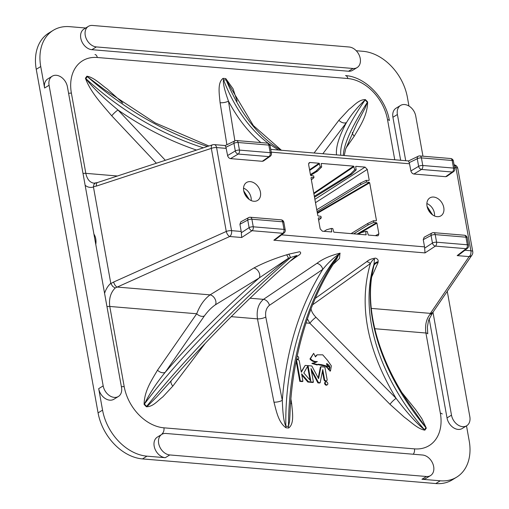 <?xml version="1.0" encoding="UTF-8"?>
<svg xmlns="http://www.w3.org/2000/svg" width="509" height="509" viewBox="0 0 509 509"><rect width="100%" height="100%" fill="white"/><g stroke="black" fill="none" stroke-linecap="round" stroke-linejoin="round"><path stroke-width="0.76" d="M358.489 234.235L361.097 232.645L365.806 231.334L367.212 231.449L368.319 235.063L377.423 235.826L378.168 235.686L378.868 233.835L375.394 235.661M453.494 171.698L446.8 176.394L445.623 176.693L413.569 173.989L412.207 173.276L411.062 171.603L409.255 162.619L417.272 158.744L418.633 166.335A3.073 2.125 59.2 0 0 421.528 169.44L452.272 172.023A3.073 2.316 54.9 0 0 453.494 171.698L453.494 171.698A3.073 3.073 0 0 0 454.753 168.632A3.073 0.999 -10.2 0 0 453.519 168.078L422.775 165.495A3.073 1.851 94.8 0 1 421.528 169.44L413.849 174.027M270.171 156.295L263.477 160.997L262.294 161.296L230.246 158.592L228.885 157.879L227.739 156.206L225.926 147.222L233.943 143.347L235.311 150.938A3.073 2.125 59.2 0 0 238.206 154.042L268.949 156.626A3.073 2.316 54.9 0 0 270.171 156.295L270.171 156.295A3.073 3.073 0 0 0 271.431 153.234A3.073 0.999 -10.2 0 0 270.196 152.681L239.453 150.098A3.073 1.851 94.8 0 1 238.206 154.042L230.52 158.63M241.215 231.461L239.924 224.278L240.84 221.822L248.634 217.61A3.073 2.157 61.6 0 0 247.749 220.053L249.111 227.644A3.073 2.087 56.8 0 0 252.07 230.711L282.813 233.294A3.073 2.278 52.4 0 0 284.086 232.925A3.073 3.073 0 0 0 285.231 229.947A3.073 0.999 -10.2 0 0 283.997 229.387L253.253 226.804A3.073 1.851 94.8 0 1 252.07 230.711L241.699 237.506L241.215 231.461L231.531 230.647L216.579 147.565L226.27 148.38M424.544 246.859L423.253 239.675L424.162 237.219L431.963 233.007A3.073 2.157 61.6 0 0 431.072 235.451L432.44 243.041A3.073 2.087 56.8 0 0 435.392 246.108L466.142 248.691A3.073 2.278 52.4 0 0 467.408 248.322A3.073 3.073 0 0 0 468.56 245.344A3.073 0.999 -10.2 0 0 467.326 244.784L436.582 242.201A3.073 1.851 94.8 0 1 435.392 246.108L425.028 252.903L424.544 246.859L281.585 234.853M243.703 190.754A10.53 7.68 -121.6 0 1 246.318 182.642A10.53 7.68 -121.6 0 1 258.617 187.439A10.53 7.68 -121.6 0 1 257.344 200.578A10.53 7.68 -121.6 0 1 243.703 190.754M427.032 206.151A10.53 7.68 -121.6 0 1 429.647 198.039A10.53 7.68 -121.6 0 1 441.939 202.837A10.53 7.68 -121.6 0 1 440.673 215.975A10.53 7.68 -121.6 0 1 427.032 206.151M308.639 163.504L310.057 162.492L309.16 162.721L308.613 164.483L310.528 175.147L310.961 175.605L313.678 175.942L313.97 177.59L311.298 177.476L311.018 177.876L317.794 215.517L318.227 215.975L320.937 216.312L321.236 217.96L318.558 217.846L318.284 218.246L320.199 228.91L322.42 231.207L331.677 231.945L331.34 228.439L332.752 228.554L333.853 232.168L365.99 234.865L365.806 231.334M310.057 162.492L319.156 163.255L309.561 169.751M321.211 163.637L321.669 166.984L320.263 166.863L319.156 163.255M321.491 163.453L353.621 166.15L313.767 193.127M355.676 166.532L356.135 169.879L354.728 169.758L353.621 166.15M355.956 166.348L365.055 167.111L314.88 199.343M315.485 202.684L367.275 169.408L365.055 167.111M367.275 169.408L369.19 180.071L368.535 180.453M317.4 213.328L369.687 182.801L369.254 182.343L366.537 182.006L366.238 180.358L368.917 180.472L369.19 180.071M369.687 182.801L376.456 220.442L375.801 220.83M358.062 234.204L376.946 223.171L376.52 222.713L373.803 222.376L373.504 220.728L376.183 220.842L376.456 220.442M376.946 223.171L378.868 233.835M373.504 220.728L367.797 223.419L368.077 224.991L373.803 222.376M351.083 233.618L367.797 223.419M366.238 180.358L360.531 183.043L360.811 184.621L366.537 182.006M316.757 209.753L360.531 183.043M324.023 231.341L326.632 229.75L331.34 228.439M321.236 217.96L318.64 220.212M354.728 169.758L350.536 173.963L351.878 174.078L356.135 169.879M314.333 196.277L350.536 173.963M313.97 177.59L311.374 179.842M320.263 166.863L316.07 171.069L317.412 171.183L321.669 166.984M310.42 174.549L316.07 171.069M310.63 175.382L317.412 171.183M316.553 362.014L316.7 361.918C314.117 362.122 311.896 361.199 310.038 359.144A0.923 0.674 58.4 0 0 309.981 358.928L313.659 353.322L315.465 356.873L317.202 354.811L322.725 354.837L327.484 360.308L331.353 365.876L330.494 370.864L326.543 366.626L328.738 369.871L329.132 369.738M316.7 361.918L317.336 361.568C314.708 361.765 312.462 360.849 310.598 358.813A0.923 0.674 58.4 0 0 310.547 358.597L313.659 353.322M327.408 384.689L326.893 385.046A1.661 1.209 -121.6 0 1 325.569 384.944A1.661 1.209 -121.6 0 1 324.659 383.544A1.661 1.209 -121.6 0 1 325.149 382.221L325.703 381.915A1.629 1.19 -121.6 0 1 327.529 382.704A1.629 1.19 -121.6 0 1 327.408 384.689A1.629 1.19 -121.6 0 1 326.116 384.588A1.629 1.19 -121.6 0 1 325.226 383.213A1.629 1.19 -121.6 0 1 325.703 381.915M310.821 381.025L308.053 365.647L311.826 365.958L318.596 378.62L320.95 366.728L324.869 367.059L327.102 379.485A1.629 1.19 -121.6 0 1 326.702 380.738A1.629 1.19 -121.6 0 1 325.404 380.637A1.629 1.19 -121.6 0 1 324.513 379.262L322.77 369.572L320.174 382.679L318.449 382.533L310.986 368.58L313.423 382.113L308.397 381.686L301.602 373.841L302.931 381.228L300.342 381.012L296.728 360.945A1.629 1.19 -121.6 0 1 297.211 359.64A1.629 1.19 -121.6 0 1 299.317 361.161L301.315 372.238L305.177 365.405L307.97 365.64L303.835 372.957L310.821 381.025M310.032 380.115L307.563 366.365M318.233 377.939L320.39 367.027L320.95 366.728M326.702 380.738L326.18 381.095A1.661 1.209 -121.6 0 1 324.857 380.993A1.661 1.209 -121.6 0 1 323.953 379.593L322.445 371.22M318.449 382.533L317.902 382.889L319.658 383.042L320.174 382.679M317.902 382.889L311.362 370.667M308.397 381.686L307.856 382.049L312.914 382.475L313.423 382.113M307.856 382.049L301.824 375.088M300.342 381.012L299.782 381.368L302.422 381.591L302.931 381.228M299.782 381.368L296.168 361.269A1.661 1.209 -121.6 0 1 296.162 361.225M296.359 360.207A1.661 1.209 -121.6 0 1 296.658 359.946L297.211 359.64M301.22 371.716L305.177 365.405M315.345 356.351L316.98 354.951M330.22 371.016L326.294 366.843M328.738 369.871C330.799 367.74 330.118 365.621 326.689 363.515L326.613 364.431L328.566 366.505L321.758 364.699L317.991 364.215L317.699 364.635L312.437 363.191L314.778 362.752L317.336 361.568M326.613 364.062L327.866 364.998M328.744 365.895L329.457 367.956L328.833 369.852M326.918 366.537L317.762 364.565M317.699 364.635L317.183 364.998L311.883 363.49L312.437 363.191M314.428 362.828L315.147 362.332M297.199 356.103A1.629 1.19 -121.6 0 1 298.598 357.363A1.629 1.19 -121.6 0 1 298.299 358.979L297.778 359.335A1.661 1.209 -121.6 0 1 296.543 359.29M298.299 358.979A1.629 1.19 -121.6 0 1 296.683 358.61M434.501 215.969A9.995 7.285 58.4 0 0 426.86 203.549M93.923 234.102C95.737 236.895 96.36 240.356 95.794 244.505M85.143 185.301C87.688 187.337 90.462 187.904 93.452 187L110.79 283.348C108.054 285.695 105.987 289.017 104.574 293.299M251.172 200.571A9.995 7.285 58.4 0 0 243.537 188.152M165.33 160.29L117.999 110.001A6.153 1.152 -43.3 0 0 111.745 115.817L156.371 163.23M196.499 150.066C169.115 140.719 142.946 127.365 117.999 110.001C106.909 100.801 93.974 89.285 85.849 78.634A6.153 4.034 36 0 1 85.423 78.221C90.481 92.142 102.067 104.472 111.745 115.817M203.346 147.82C160.163 133.854 120.996 110.797 85.849 78.634L87.319 76.617A6.153 4.034 36 0 1 86.893 76.204L85.423 78.221M207.417 146.484C163.803 131.996 123.77 108.703 87.319 76.617L104.657 89.749L155.2 122.898L208.925 145.994M121.594 102.252A6.153 1.279 135.3 0 1 121.746 102.035L107.354 89.1C100.814 84.456 93.841 77.292 86.893 76.204M234.884 140.872L228.458 101.106A6.153 2.074 -9.2 0 1 220.092 102.697L226.887 144.741M260.869 142.59C248.29 132.073 237.487 118.247 228.458 101.106C226.079 94.394 222.624 84.093 223.515 79.805A6.153 3.709 94.8 0 1 223.107 78.348C217.203 82.579 219.334 94.305 220.092 102.697M268.434 143.449C249.467 129.108 234.496 107.895 223.515 79.805L226.168 80.028A6.153 3.709 94.8 0 1 225.761 78.571L223.107 78.348M281.038 150.231C258.298 136.724 240.006 113.322 226.168 80.028L253.336 125.551L281.458 150.263M278.544 150.021L269.242 144.047M322.846 153.743L346.489 122.542A6.153 4.053 37.2 0 1 338.892 120.277L314.085 153.005M336.538 154.889C335.635 147.362 338.949 136.577 346.489 122.542C351.522 114.232 357.738 106.699 365.125 99.949A6.153 1.215 136 0 1 365.373 99.592C358.61 99.529 354.035 105.726 348.989 109.397L338.892 120.277M340.82 155.251C339.509 143.703 347.609 125.271 365.125 99.949L367.371 102.284A6.153 1.215 136 0 1 367.619 101.921L365.373 99.592M343.276 155.455C343.829 144.168 351.859 126.442 367.371 102.284L365.195 107.883L356.243 124.909M352.292 132.525A6.153 4.008 -145.2 0 0 354.232 136.183C360.067 126.143 367.498 115.409 367.619 101.921M414.466 411.336L425.925 427.7A6.153 4.034 -144 0 0 426.313 428.139L421.853 418.627L415.675 409.675L402.11 392.833M312.609 304.802L370.399 263.567C371.742 261.022 373.103 259.533 374.49 259.1L373.899 265.412C361.339 311.502 381.394 374.064 425.925 427.7L424.461 429.717A6.153 4.034 -144 0 0 424.85 430.156L426.313 428.139M372.696 271.176L373.899 265.412A6.153 5.72 179.1 0 1 378.085 262.536L378.085 261.709A6.153 5.714 -179.1 0 0 373.911 264.546C359.099 312.863 378.639 376.711 424.461 429.717C414.79 421.923 404.235 409.083 396.117 398.369A6.153 1.279 -44.7 0 0 389.996 404.324L404.381 417.253C410.928 421.897 417.895 429.068 424.85 430.156M378.085 261.709C378.486 260.131 377.653 258.935 375.585 258.108C371.767 258.597 368.783 259.8 366.652 261.715A6.153 4.39 54.5 0 1 370.399 263.567C358.412 305.056 366.983 349.988 396.117 398.369L316 317.311A6.153 1.279 -44.7 0 0 309.879 323.266L389.996 404.324M307.404 318.85L309.879 323.266L306.043 322.941M290.009 261.302L297.644 255.919C300.794 254.086 301.474 252.693 299.699 251.732L288.648 254.201A6.153 1.406 -107.5 0 1 290.55 257.548L296.467 255.633M429.984 314.435L432.014 313.716L433.305 311.75A4.613 4.015 -145.7 0 1 433.299 311.769A4.613 4.015 -145.7 0 1 430.398 313.372L429.984 314.435C426.237 319.175 424.888 325.366 425.918 333.013L440.349 413.2A41.267 30.082 -121.6 0 1 414.46 448.868L163.917 427.821A41.267 30.082 -121.6 0 1 124.202 386.643L109.772 306.456C108.799 298.821 110.599 292.662 115.18 287.992L229.75 236.507A4.613 2.17 -114.2 0 1 226.276 231.461L113.666 282.018A4.613 2.17 65.8 0 0 117.14 287.057L210.064 294.864A6.153 3.983 -121.5 0 1 214.957 298.872A6.153 3.983 -121.5 0 1 215.383 304.821L259.208 277.946L288.438 258.228L290.55 257.548C239.033 302.779 183.405 360.315 146.649 406.386A6.153 1.215 -44 0 0 146.369 406.761C153.139 406.831 157.701 400.634 162.746 396.963L172.85 386.083A6.153 4.053 37.2 0 1 171.196 380.757M169.452 382.762L156.861 396.74L148.024 405.622L146.668 406.398L144.403 404.057C149.697 393.336 156.626 382.755 165.196 372.321L204.402 315.911C207.939 311.082 211.598 307.385 215.383 304.821M297.644 255.919A6.153 4.358 54.8 0 0 295.786 256.224M288.648 254.201L286.567 254.844A6.153 1.342 -107.2 0 1 288.438 258.228C235.05 300.895 179.524 357.108 144.403 404.057A6.153 1.215 136 0 0 144.117 404.432L146.369 406.761M286.567 254.844C274.243 258.597 263.35 262.981 253.889 267.988A6.153 3.983 -121.5 0 1 258.782 271.997A6.153 3.983 -121.5 0 1 259.208 277.946C224.393 308.378 193.051 339.84 165.196 372.321A6.153 4.008 -145.2 0 1 157.51 370.177C151.676 380.21 144.244 390.95 144.117 404.432M253.889 267.988L210.064 294.864C204.294 299.184 199.84 305.483 196.709 313.76A6.153 4.008 -145.2 0 0 204.402 315.911M333.249 264.286L339.516 258.375L339.974 253.189C330.43 255.524 322.719 258.922 316.846 263.388L263.471 299.349C258.368 303.727 256.364 310.229 257.465 318.863L273.976 402.174A6.153 1.909 168.8 0 0 282.298 400.335L265.787 317.024C265.094 311.839 266.309 307.939 269.426 305.317L322.801 269.356C327.942 262.988 333.363 257.891 339.064 254.086L336.474 259.425C309.593 298.236 292.032 356.669 289.958 414.631L289.564 421.439L288.488 426.396A6.153 3.709 -85.2 0 0 288.635 428.012C294.533 423.768 292.414 412.048 291.651 403.662A6.153 2.074 -9.2 0 1 290.575 403.465M93.452 187A1.228 0.999 108.2 0 1 93.433 186.765L96.405 186.078A4.613 2.316 -108.2 0 1 97.531 182.534L93.993 183.195C89.813 182.553 87.09 179.27 85.824 173.346L71.394 93.16A41.267 30.082 -121.6 0 1 97.283 57.492L347.825 78.532A41.267 30.082 -121.6 0 1 387.54 119.71L394.749 159.781M340.158 253.208A6.153 3.709 -85.2 0 0 339.249 254.099C308.18 295.5 288.59 361.994 288.488 426.396L285.835 426.173C283.214 420.841 282.629 408.689 282.304 400.335C286.096 350.192 299.597 306.533 322.801 269.356A6.153 4.244 -124 0 0 316.846 263.388M339.974 253.189A6.153 3.709 -85.2 0 0 339.064 254.086C305.247 295.252 284.703 361.67 285.835 426.173A6.153 3.709 94.8 0 0 285.982 427.789L288.635 428.012M250.034 298.223L263.471 299.349A6.153 4.244 -124 0 1 269.426 305.317M353.723 233.835L368.077 224.991M317.082 211.566L360.811 184.621M314.505 197.231L351.878 174.078M433.299 311.769L472.015 255.009A4.613 4.015 -145.7 0 1 469.12 256.606L457.171 255.607L459.493 254.43L467.408 248.322M115.18 287.992L112.737 286.465L110.847 283.57A1.266 1.024 108.2 0 1 110.79 283.348M425.028 252.903L273.848 240.21L276.164 239.033L284.086 232.925M96.405 186.078L211.33 148.38A4.613 1.495 -10.2 0 1 216.579 147.565A4.613 2.78 94.8 0 0 214.276 144.62L225.226 145.542L234.954 140.84A3.073 2.189 64.2 0 0 233.943 143.347A3.073 0.999 169.8 0 1 238.085 142.507L268.828 145.09A3.073 1.851 -85.2 0 0 267.295 143.124L236.551 140.541A3.073 1.851 94.8 0 1 238.085 142.507L239.453 150.098A3.073 0.999 -10.2 0 0 235.311 150.938L227.561 155.563M225.207 145.848L225.926 147.222M95.431 183.049L93.904 184.436L93.433 186.765M97.531 182.534A4.613 2.316 -108.2 0 1 97.537 182.527L212.45 144.836A4.613 2.316 -108.2 0 0 211.33 148.38L226.276 231.461A4.613 1.495 169.8 0 1 231.531 230.647A4.613 2.78 94.8 0 1 229.75 236.507L241.699 237.506M408.549 160.939L418.277 156.238A3.073 2.189 64.2 0 0 417.272 158.744A3.073 0.999 169.8 0 1 421.414 157.905L452.157 160.488A3.073 1.851 -85.2 0 0 450.618 158.522L419.874 155.945A3.073 1.851 94.8 0 1 421.414 157.905L422.775 165.495A3.073 0.999 -10.2 0 0 418.633 166.335L410.884 170.96M408.53 161.245L409.255 162.619M422.96 156.199L415.738 116.052A11.529 8.405 58.4 0 0 400.532 105.458A11.529 8.405 58.4 0 0 397.402 114.512L405.718 160.698M400.532 105.458L396.047 108.213A11.529 8.405 58.4 0 0 392.923 117.267L400.659 160.278M353.011 68.48A11.529 8.405 58.4 0 0 357.121 67.57A11.529 8.405 58.4 0 0 359.494 55.869A11.529 8.405 58.4 0 0 349.149 47.006L92.492 25.45A11.529 8.405 58.4 0 0 88.381 26.366A11.529 8.405 58.4 0 0 86.002 38.06A11.529 8.405 58.4 0 0 96.354 46.923L353.011 68.48L348.525 71.235A11.529 8.405 58.4 0 0 352.635 70.325L357.121 67.57M88.381 26.366L83.902 29.121A11.529 8.405 58.4 0 0 81.523 40.815A11.529 8.405 58.4 0 0 91.868 49.678L348.525 71.235M67.417 86.797A11.529 8.405 58.4 0 0 52.211 76.204A11.529 8.405 58.4 0 0 49.087 85.257L103.181 385.898A11.529 8.405 58.4 0 0 118.381 396.492A11.529 8.405 58.4 0 0 121.511 387.438L67.417 86.797M52.211 76.204L47.725 78.959A11.529 8.405 58.4 0 0 44.601 88.012L40.739 66.539A46.128 33.626 -121.6 0 1 53.241 30.324A46.128 33.626 -121.6 0 1 69.676 26.665L85.703 28.014M161.798 434.381A11.529 8.405 58.4 0 0 159.419 446.075A11.529 8.405 58.4 0 0 169.771 454.944L426.421 476.5A11.529 8.405 58.4 0 0 430.531 475.584A11.529 8.405 58.4 0 0 432.911 463.89A11.529 8.405 58.4 0 0 422.559 455.021L165.902 433.464A11.529 8.405 58.4 0 0 161.798 434.381L157.313 437.136A11.529 8.405 58.4 0 0 154.933 448.836A11.529 8.405 58.4 0 0 165.285 457.699L146.955 456.159A46.128 33.626 -121.6 0 1 102.557 410.127L98.695 388.653A11.529 8.405 58.4 0 0 113.901 399.247L118.381 396.492M466.505 425.868L469.209 440.921A46.128 33.626 -121.6 0 1 456.7 477.137A46.128 33.626 -121.6 0 1 440.272 480.795L421.942 479.255A11.529 8.405 58.4 0 0 426.046 478.339L430.531 475.584M432.987 312.291L451.496 415.153A11.529 8.405 58.4 0 0 466.702 425.747A11.529 8.405 58.4 0 0 469.832 416.693L447.265 291.288M429.151 318.628L447.017 417.908A11.529 8.405 58.4 0 0 462.223 428.502L466.702 425.747M356.23 50.735L362.993 51.301A46.128 33.626 -121.6 0 1 407.391 97.334L408.956 106.031M53.241 30.324L48.762 33.079A46.128 33.626 58.4 0 0 36.254 69.294L98.078 412.888A46.128 33.626 58.4 0 0 142.469 458.914L435.793 483.55A46.128 33.626 58.4 0 0 452.221 479.892L456.7 477.137M454.562 167.55L455.949 167.671L470.895 250.752L464.914 250.25M271.233 152.153L409.592 163.777M313.881 193.789L354.067 166.596M309.676 170.413L319.601 163.701M310.038 359.144L310.598 358.813M310.547 358.597L309.981 358.928M323.953 379.593L324.513 379.262M296.168 361.269L296.728 360.945M244.969 194.47L245.408 194.222M432.599 214.9L427.064 206.33M249.27 199.503L243.735 190.932M122.733 103.041L121.746 102.035M237.111 101.183L233.097 88.865L225.761 78.571M345.878 148.202L354.232 136.183M117.439 175.999L85.824 173.346A4.613 1.495 -10.2 0 0 83.018 173.505M316 317.311C313.137 314.346 311.476 311.521 311.031 308.836M366.652 261.715L315.287 298.363M371.723 276.883L378.085 262.536M472.015 255.009A4.613 4.613 0 0 0 472.746 251.592A4.613 1.495 169.8 0 0 470.895 250.752A4.613 2.78 -85.2 0 1 469.12 256.606L430.398 313.372L371.284 308.403M457.171 255.607L466.142 248.691A3.073 1.851 -85.2 0 0 467.326 244.784L465.958 237.194A3.073 1.851 -85.2 0 0 464.424 235.234L433.674 232.651A3.073 1.851 94.8 0 1 435.214 234.611L465.958 237.194A3.073 0.999 169.8 0 1 467.192 237.754L468.56 245.344M273.848 240.21L282.813 233.294A3.073 1.851 -85.2 0 0 283.997 229.387L282.635 221.797A3.073 1.851 -85.2 0 0 281.095 219.837L250.352 217.254A3.073 1.851 94.8 0 1 251.885 219.214L282.635 221.797A3.073 0.999 169.8 0 1 283.863 222.357L285.231 229.947M374.777 328.719L425.918 333.013A4.613 1.495 169.8 0 1 427.77 333.84M172.85 386.083L205.312 343.251M106.966 306.615A4.613 1.495 -10.2 0 1 109.772 306.456L196.709 313.76L157.51 370.177M231.226 316.662L257.465 318.863A6.153 1.909 168.8 0 0 265.787 317.024M291.651 403.662L290.913 399.088M273.976 402.174C276.26 410.693 278.353 422.413 285.982 427.789M376.52 222.713L357 234.115M369.254 182.343L317.285 212.686M331.817 231.589L331.174 231.945M366.283 234.484L365.64 234.84M113.666 282.018L110.847 283.57M121.397 386.802A4.613 1.495 -10.2 0 1 124.202 386.643M162.136 433.681A4.613 2.78 -85.2 0 0 163.917 427.821M413.213 454.238A4.613 2.78 -85.2 0 0 414.46 448.868M442.2 414.033A4.613 1.495 169.8 0 0 440.349 413.2M454.066 164.821A4.613 2.78 -85.2 0 1 455.949 167.671A4.613 1.495 -10.2 0 1 457.795 168.504L472.746 251.592M347.825 78.532A4.613 2.78 94.8 0 0 345.522 75.593C365.373 76.821 385.752 98.142 389.391 120.55A4.613 1.495 169.8 0 0 387.54 119.71M94.979 54.546A4.613 2.78 94.8 0 1 97.283 57.492M68.588 93.319A4.613 1.495 -10.2 0 1 71.394 93.16M241.317 232.753L249.111 227.644A3.073 0.999 -10.2 0 1 253.253 226.804L251.885 219.214A3.073 0.999 169.8 0 0 247.749 220.053L239.924 224.278M271.431 153.234L270.063 145.644A3.073 0.999 169.8 0 0 268.828 145.09L270.196 152.681A3.073 1.851 -85.2 0 1 268.949 156.626L262.294 161.296M454.753 168.632L453.392 161.041A3.073 0.999 169.8 0 0 452.157 160.488L453.519 168.078A3.073 1.851 -85.2 0 1 452.272 172.023L445.623 176.693M424.646 248.157L432.44 243.041A3.073 0.999 -10.2 0 1 436.582 242.201L435.214 234.611A3.073 0.999 169.8 0 0 431.072 235.451L423.253 239.675M397.402 114.512L392.923 117.267M96.354 46.923L91.868 49.678M44.601 88.012L49.087 85.257M98.695 388.653L103.181 385.898M165.285 457.699L169.771 454.944M421.942 479.255L426.421 476.5M451.496 415.153L447.017 417.908M36.254 69.294L40.739 66.539M142.469 458.914L146.955 456.159M435.793 483.55L440.272 480.795M98.078 412.888L102.557 410.127M326.543 366.626L325.989 366.925M329.978 371.22L330.494 370.864M317.202 354.811L316.649 355.117M328.566 366.505L328.044 366.862M321.758 364.699L321.236 365.055M321.669 364.762L321.147 365.118M316.356 362.096L315.803 362.402M431.689 214.2L427.337 207.456M244.008 192.058L248.367 198.803M356.675 124.126L356.364 124.686M372.938 270.037L372.849 270.425M372.951 269.955C364.062 310.407 379.415 363.362 414.472 411.336M344.256 155.538L345.592 149.182L356.707 124.062M169.026 383.264C205.426 341.062 252.903 293.528 296.626 255.493M432.23 313.525L428.54 320.403L427.388 327.039L427.751 333.783M457.795 168.504A4.613 4.613 0 0 0 454.06 164.782M214.276 144.62A4.613 4.613 0 0 0 212.45 144.836M270.731 149.366L408.555 160.939M283.863 222.357A3.073 3.073 0 0 0 281.095 219.837M250.352 217.254A3.073 3.073 0 0 0 248.634 217.61M270.063 145.644A3.073 3.073 0 0 0 267.295 143.124M236.551 140.541A3.073 3.073 0 0 0 234.954 140.84M453.392 161.041A3.073 3.073 0 0 0 450.618 158.522M419.874 155.945A3.073 3.073 0 0 0 418.277 156.238M467.192 237.754A3.073 3.073 0 0 0 464.424 235.234M433.674 232.651A3.073 3.073 0 0 0 431.963 233.007"/></g></svg>
